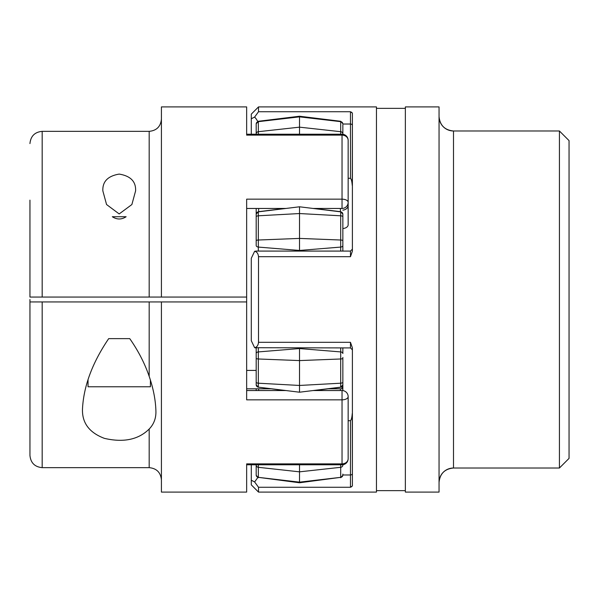 <?xml version="1.0" encoding="UTF-8"?>
<svg xmlns="http://www.w3.org/2000/svg" width="599" height="599" viewBox="0 0 599 599"><rect width="100%" height="100%" fill="white"/><g stroke="black" fill="none" stroke-linecap="round" stroke-linejoin="round"><path stroke-width="0.9" d="M102.856 190.916C102.384 181.602 107.827 175.994 119.194 174.092C130.597 175.964 136.063 181.572 135.591 190.916L131.877 204.544L119.179 213.94L106.555 204.521L102.856 190.916M112.32 216.726C116.932 219.736 121.53 219.736 126.127 216.726L112.32 216.726M149.181 297.052L149.181 131.346L42.177 131.346L42.177 297.052L246.653 297.052L246.653 399.84L342.036 399.84A6.117 3.182 0 0 0 348.154 396.65L348.154 458.662A6.117 5.219 0 0 1 342.036 463.881L342.036 390.541A6.117 6.11 0 0 1 348.154 396.65L348.154 420.79L350.467 420.633C351.358 419.884 351.957 417.503 352.264 413.505L352.392 473.569A1.924 1.4 0 0 1 350.467 474.977L350.467 420.633M129.751 338.63C138.257 350.789 144.733 363.361 149.181 376.352C153.381 388.624 155.62 400.237 155.912 411.184C156.114 418.229 153.876 424.182 149.181 429.034C138.436 439.673 123.514 442.781 104.413 438.363C88.951 432.545 81.659 422.452 82.535 408.084C83.86 385.546 92.583 362.395 108.696 338.63L129.751 338.63L108.696 338.63M150.409 379.968L150.409 386.782L88.038 386.782L88.038 379.841M161.416 106.914L161.416 297.052L246.653 297.052L246.653 199.16L342.036 199.16L342.036 135.119L246.653 135.119L246.653 106.914L161.416 106.914M246.653 134.221L342.036 134.221L342.036 135.119A6.117 5.219 180 0 1 348.154 140.338L348.154 202.35A6.117 3.182 180 0 0 342.036 199.16L342.036 208.459A6.117 6.11 0 0 0 348.154 202.35L348.154 205.405A6.117 4.792 180 0 1 342.853 210.152M29.95 299.5L29.95 301.948L42.177 301.948L42.177 467.654C34.749 466.928 30.676 462.847 29.95 455.42L29.95 301.948M246.653 390.541L285.895 390.541M313.15 390.541L342.036 390.541M246.653 301.948L161.416 301.948L161.416 492.086L246.653 492.086L246.653 463.881L342.036 463.881L342.036 464.779A6.117 6.117 0 0 0 348.154 458.662M348.154 205.405L348.154 224.782A6.117 3.804 180 0 1 342.853 228.556M348.154 202.35L348.154 178.21L350.467 178.367C351.358 179.116 351.957 181.497 352.264 185.495C351.942 181.422 351.336 179.049 350.467 178.367L350.467 111.736L352.392 113.091L352.392 251.131L350.467 256.694L258.506 256.694L258.506 342.306C258.184 345.406 256.896 347.21 254.635 347.712L350.467 347.922L350.467 342.306L352.392 347.869L352.392 485.909L350.467 487.264L351.778 486.62M342.036 386.684L342.036 388.803L328.364 388.803M270.681 388.803L246.653 388.803M246.653 370.414L256.192 370.414L256.192 347.922L256.192 384.865L256.192 359.917M42.177 297.052L29.95 297.052L29.95 200.141M342.036 208.459L313.15 208.459M285.895 208.459L246.653 208.459M161.416 301.948L42.177 301.948M342.853 390.593L342.853 384.738L342.853 390.593M342.853 357.386L342.853 384.738A2.448 2.441 180 0 1 340.704 387.156L299.522 392.21L299.522 347.922M256.192 388.803L256.192 390.541L256.192 388.803M284.78 208.459L258.334 211.709L258.334 247.08A2.448 1.632 180 0 1 256.192 245.463L256.192 214.262A2.448 2.441 180 0 1 258.334 211.844L299.522 206.79L299.522 251.078M342.853 124.914L342.853 134.273M299.522 134.221L299.522 116.228L340.704 121.283L342.853 123.708M256.192 134.221L256.192 123.708L256.192 134.221M299.522 206.79L340.704 211.844A2.448 2.441 180 0 1 342.853 214.262L342.853 245.463A2.448 1.632 180 0 1 340.704 247.08L340.704 211.709L342.853 214.135L342.853 251.078M342.853 474.086L342.853 475.044A2.448 2.321 180 0 1 340.704 477.343L299.522 482.772L299.522 464.779M256.192 465.138L256.192 475.292L256.192 465.138A2.448 2.186 180 0 0 258.334 467.31L299.522 471.84L340.704 467.31L340.704 464.779M256.192 235.594L256.192 241.614M256.192 218.777L256.192 208.459M342.853 218.777L342.853 240.791A2.448 0.779 180 0 0 340.704 240.019L299.522 238.417L258.334 240.019A2.448 0.779 180 0 0 256.192 240.791L256.192 236.949M342.853 384.865L340.704 387.291L340.704 351.92A2.448 1.632 180 0 1 342.853 353.537L342.853 347.922M342.853 239.083L342.853 235.594M342.853 363.406L342.853 359.917M439.052 116.543A14.443 14.443 0 0 0 453.495 130.986L453.495 468.014L559.421 468.014L559.421 130.986L453.495 130.986C444.728 130.133 439.913 125.318 439.052 116.543M439.052 482.457A14.443 14.443 180 0 1 453.495 468.014C444.728 468.867 439.913 473.682 439.052 482.457M342.853 474.977L350.467 474.977L350.467 487.264L258.506 487.264L258.506 492.086L376.464 492.086L376.464 106.914L258.506 106.914L258.506 111.736L254.635 117.052L256.095 118.774L254.635 117.052L251.281 118.774L251.288 134.221L251.288 114.139L258.506 106.914M351.838 112.417L351.276 112.103M559.421 468.014L569.05 458.385L569.05 140.615L559.421 130.986M258.506 256.694C258.184 253.594 256.896 251.79 254.635 251.288L251.281 258.296L251.288 340.704L254.635 347.712M405.351 299.5L405.351 492.086L439.052 492.086L439.052 106.914L405.351 106.914L405.351 299.5M349.704 178.262L350.467 178.367M352.264 185.495L352.392 125.431A1.924 1.4 0 0 0 350.467 124.023L342.853 124.023M256.095 118.774L257.772 121.425M256.095 251.071L254.635 251.288M257.772 477.575L254.635 481.948L251.281 480.226L251.288 484.861L258.506 492.086M251.288 464.779L251.288 480.226M258.506 487.264L254.635 481.948M256.095 347.929L255.226 347.847M251.281 258.296L254.081 252.464M161.416 479.881C160.689 472.454 156.609 468.373 149.181 467.654L149.181 429.034M149.181 376.352L149.181 301.948M340.404 388.803L340.404 390.541M340.404 208.459L340.404 211.672M258.633 211.672L258.633 208.459M258.633 390.541L258.633 388.803M342.853 123.956A2.448 2.321 180 0 0 340.704 121.657L340.704 121.283M342.853 133.862A2.448 2.186 180 0 0 340.704 131.69L340.704 121.657L299.522 116.857L258.334 121.657L258.334 134.221M340.704 134.221L340.704 131.69L299.522 127.16L258.334 131.69A2.448 2.186 0 0 0 256.192 133.862M256.192 123.956A2.448 2.321 0 0 1 258.334 121.657L256.192 123.708M340.704 251.078L340.704 247.08L299.522 250.449L258.334 247.08L258.334 251.078M342.853 216.883A2.448 1.093 180 0 0 340.704 215.797L299.522 213.543L258.334 215.797A2.448 1.093 180 0 0 256.192 216.883M342.853 382.117A2.448 1.093 180 0 1 340.704 383.203L299.522 385.457L258.334 383.203L258.334 387.156L299.522 392.21M342.853 358.209A2.448 0.779 180 0 1 340.704 358.981L299.522 360.583L258.334 358.981L258.334 383.203A2.448 1.093 180 0 1 256.192 382.117M340.704 347.922L340.704 351.92L299.522 348.551L258.334 351.92L258.334 358.981A2.448 0.779 180 0 1 256.192 358.209M256.192 384.738A2.448 2.441 180 0 0 258.334 387.156L284.78 390.541M258.334 347.922L258.334 351.92A2.448 1.632 180 0 0 256.192 353.537M342.853 465.138A2.448 2.186 180 0 1 340.704 467.31L340.704 477.343L299.522 482.143L258.334 477.343L299.522 482.772M258.334 464.779L258.334 477.343A2.448 2.321 180 0 1 256.192 475.044M258.506 342.306L350.467 342.306M258.506 111.736L350.467 111.736M350.467 256.694L350.467 251.078L352.392 249.154L350.467 251.078L256.095 251.078M246.653 464.779L342.036 464.779M348.154 140.338A6.117 6.117 0 0 0 342.036 134.221M42.177 131.346C34.749 132.072 30.676 136.153 29.95 143.58M149.181 131.346C156.609 130.627 160.689 126.546 161.416 119.119M149.181 467.654L42.177 467.654M258.334 121.283L299.522 116.228M340.704 211.709L314.265 208.459M258.334 211.709L256.192 214.135M340.704 387.291L314.265 390.541M258.334 387.291L256.192 384.865M340.704 477.717L342.853 475.292M258.334 477.717L256.192 475.292M405.351 490.641L376.464 490.641M405.351 108.359L376.464 108.359M350.467 347.922L352.392 349.846L350.467 347.922"/></g></svg>
